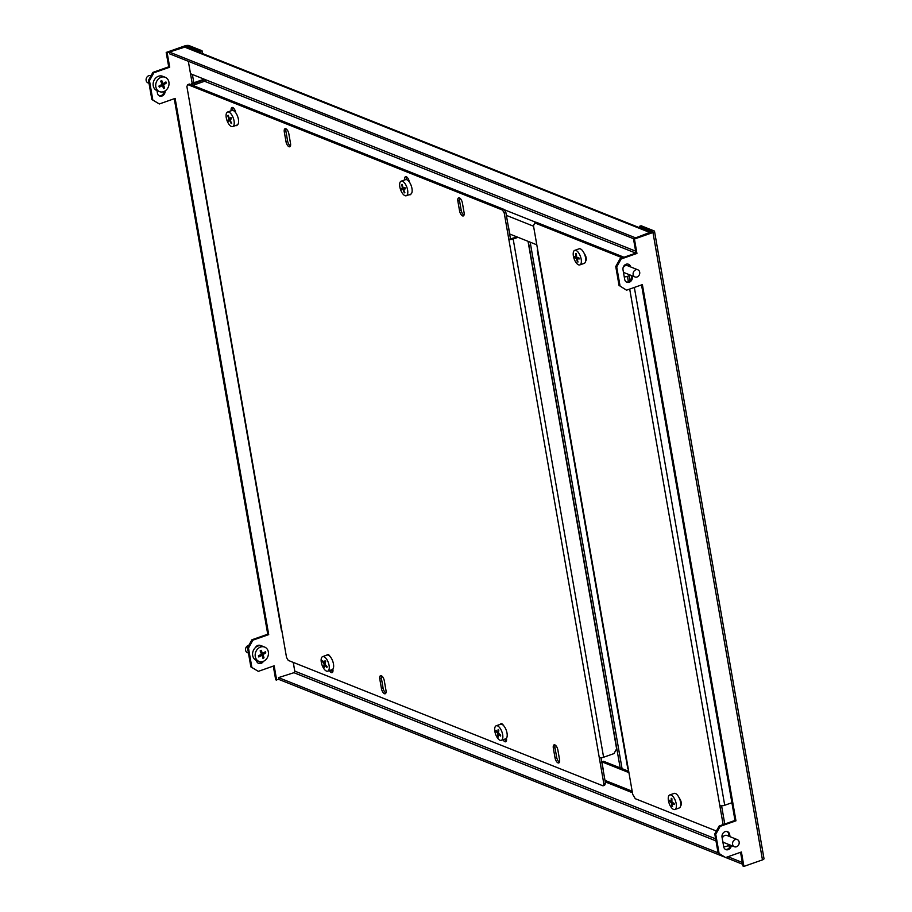 <?xml version="1.0" encoding="UTF-8"?>
<svg xmlns="http://www.w3.org/2000/svg" width="912" height="912" viewBox="0 0 912 912"><rect width="100%" height="100%" fill="white"/><g stroke="black" fill="none" stroke-linecap="round" stroke-linejoin="round"><path stroke-width="1.37" d="M715.749 834.298L714.769 833.91L719.18 825.987L720.149 826.375L715.749 834.298L719.101 853.484L725.599 857.565L719.101 853.484M714.769 833.91L718.12 853.096M639.483 226.324L641.125 225.743L654.075 230.907A3.215 1.026 -9.9 0 1 654.52 231.317A3.215 1.026 -9.9 0 1 652.969 232.514L634.433 239.035L633.452 238.648L652.616 231.648L639.483 226.324L639.745 227.806M654.52 231.317L764.005 858.682A3.215 1.026 170.1 0 1 762.466 859.879L743.918 866.4L741.41 852.002L725.599 857.565M740.555 852.31L742.949 866.012L743.918 866.4M630.614 266.92A4.503 3.785 111.7 0 0 628.493 264.263A4.503 3.785 111.7 0 0 624.446 265.301A4.503 3.785 111.7 0 0 623.01 269.781L624.686 279.38A4.503 3.785 111.7 0 0 626.84 282.218A4.503 3.785 111.7 0 0 630.887 281.181A4.503 3.785 111.7 0 0 632.324 276.701L632.176 275.846M730.056 836.703L729.668 834.491A4.503 3.785 111.7 0 0 727.514 831.653A4.503 3.785 111.7 0 0 723.478 832.69A4.503 3.785 111.7 0 0 722.03 837.17L723.706 846.769A4.503 3.785 111.7 0 0 725.861 849.608A4.503 3.785 111.7 0 0 731.378 845.538M616.717 266.908L615.748 266.521L620.16 258.598L621.129 258.985L616.717 266.908L620.069 286.094L626.567 290.176L620.069 286.094M720.149 826.375L735.961 820.811L642.379 284.612L626.567 290.176M621.129 258.985L636.941 253.433L634.433 239.035M615.748 266.521L619.1 285.707M620.16 258.598L635.972 253.046L633.452 238.648M719.18 825.987L734.992 820.435L641.535 284.92M626.373 281.99A4.503 3.785 111.7 0 0 631.343 276.313L631.195 275.458M629.633 266.532A4.503 3.785 111.7 0 0 627.992 264.115M729.087 836.315L728.699 834.104A4.503 3.785 111.7 0 0 727.012 831.493M725.393 849.38A4.503 3.785 111.7 0 0 730.398 845.15M734.992 820.435L735.961 820.811M635.972 253.046L636.941 253.433M151.848 99.499L159.315 103.968L151.848 99.499L148.496 80.302L152.897 72.39L153.866 72.778L149.465 80.689L148.496 80.302M152.817 99.887L149.465 80.689M187.712 47.652L187.45 46.17L200.401 51.334L202.042 50.764L189.092 45.6A3.215 1.026 -9.9 0 0 184.737 45.919L166.201 52.429L168.709 66.827L152.897 72.39M200.401 51.334L200.663 52.816M202.042 50.764L202.532 53.557M187.45 46.17L185.717 46.295L185.831 47.002M724.162 856.892L278.844 679.417L275.698 679.805L273.304 666.091M185.717 46.295L167.17 52.816L166.201 52.429M261.892 661.736A4.503 3.785 -68.3 0 1 258.142 663.161M164.137 91.462A4.503 3.785 -68.3 0 1 159.11 95.771M250.868 666.889L258.335 671.357L250.868 666.889L247.517 647.691L251.929 639.779L252.898 640.167L248.486 648.079L247.517 647.691M174.272 98.701L267.74 634.216L251.929 639.779M159.315 103.968L175.127 98.405L268.709 634.604L252.898 640.167M251.837 667.276L248.486 648.079M258.335 671.357L274.159 665.794L276.667 680.181M167.17 52.816L169.689 67.214L153.866 72.778M255.371 647.623A4.503 3.785 -68.3 0 1 260.262 645.434A4.503 3.785 -68.3 0 1 260.798 645.719M263.454 661.303A4.503 3.785 -68.3 0 1 258.609 663.389A4.503 3.785 -68.3 0 1 256.454 660.562L256.432 660.402M165.118 90.926A4.503 3.785 -68.3 0 1 163.465 95.122A4.503 3.785 -68.3 0 1 159.577 96.011A4.503 3.785 -68.3 0 1 157.434 93.172L156.989 90.619M190.973 84.668L191.588 83.573L192.557 83.961L205.097 79.549M192.557 83.961L191.942 85.055M204.128 79.162L191.588 83.573M268.709 634.604L267.74 634.216M169.689 67.214L168.709 66.827M508.155 225.583L509.785 234.042L536.803 244.815M192.797 85.386L204.539 81.259L635.767 253.114M192.181 83.357L188.328 61.286L190.528 73.735L205.417 79.675A1.288 1.083 -68.3 0 1 204.539 81.259M169.358 52.052L184.726 47.139A3.215 2.702 -68.3 0 1 186.436 47.15L651.248 232.389A3.215 2.702 111.7 0 0 649.709 232.446L635.641 237.884L169.358 52.052L169.666 53.854L633.464 238.693M628.915 772.612L601.897 761.851L603.539 761.269L628.687 771.29M293.265 662.397L294.781 671.118A1.288 1.083 -68.3 0 1 293.903 672.703L716 840.921M278.844 679.417L278.536 677.616L293.903 672.703M742.642 864.257L725.735 857.519M742.334 862.456L727.97 856.733M718.075 852.788L278.536 677.616M603.208 770.173L601.897 761.851M508.406 226.13L510.458 238.773L505.852 212.382L504.222 212.963L502.501 210.045L187.758 84.611L186.88 86.492L286.539 657.484L288.249 660.402L602.992 785.836L603.869 783.944L504.222 212.963M603.869 783.944L605.511 783.374L601.031 757.747L603.242 769.523M331.102 669.989A4.503 1.972 -109.4 0 0 332.777 671.87M381.524 675.826A4.503 1.972 -109.4 0 0 381.41 678.437L383.086 688.036A4.503 1.972 -109.4 0 0 385.879 693.04M555.089 744.99A4.503 1.972 -109.4 0 0 554.975 747.612L556.651 757.211A4.503 1.972 -109.4 0 0 559.444 762.204M504.667 739.165A4.503 1.972 -109.4 0 0 506.331 741.046M502.501 210.045L504.142 209.475L189.4 84.041L187.758 84.611M504.142 209.475L505.852 212.382M605.511 783.374L604.633 785.255L602.992 785.836M406.433 179.607L406.41 179.447A4.503 1.972 70.6 0 1 406.513 176.825M463.969 215.209A4.503 1.972 70.6 0 1 461.187 210.216L459.511 200.617A4.503 1.972 70.6 0 1 459.614 197.995M290.415 146.045A4.503 1.972 70.6 0 1 287.622 141.041L285.946 131.442A4.503 1.972 70.6 0 1 286.06 128.831M232.868 110.443L232.845 110.284A4.503 1.972 70.6 0 1 232.948 107.662M290.518 143.423A4.503 1.972 70.6 0 1 289.742 146.764A4.503 1.972 70.6 0 1 285.992 141.622L284.316 132.023A4.503 1.972 70.6 0 1 285.091 128.683A4.503 1.972 70.6 0 1 288.842 133.825L290.518 143.423M410.833 194.119A4.503 1.972 70.6 0 1 410.206 194.769A4.503 1.972 70.6 0 1 409.317 194.666M404.757 179.926A4.503 1.972 70.6 0 1 405.544 176.689A4.503 1.972 70.6 0 1 409.306 181.83L409.328 181.99M330.041 656.446A4.503 1.972 -109.4 0 0 327.442 654.508A4.503 1.972 -109.4 0 0 326.827 655.147M329.46 670.571A4.503 1.972 -109.4 0 0 332.105 672.6A4.503 1.972 -109.4 0 0 332.88 669.26L332.857 669.1M379.78 679.018L381.455 688.617A4.503 1.972 -109.4 0 0 385.217 693.758A4.503 1.972 -109.4 0 0 385.981 690.418L384.317 680.819A4.503 1.972 -109.4 0 0 380.555 675.678A4.503 1.972 -109.4 0 0 379.78 679.018L381.41 678.437M553.345 748.182L555.009 757.781A4.503 1.972 -109.4 0 0 558.771 762.934A4.503 1.972 -109.4 0 0 559.546 759.593L557.87 749.995A4.503 1.972 -109.4 0 0 554.108 744.842A4.503 1.972 -109.4 0 0 553.345 748.182L554.975 747.612M503.595 725.621A4.503 1.972 -109.4 0 0 501.007 723.683A4.503 1.972 -109.4 0 0 500.38 724.31M503.025 739.735A4.503 1.972 -109.4 0 0 505.67 741.764A4.503 1.972 -109.4 0 0 506.445 738.424L506.422 738.275M464.083 212.587A4.503 1.972 70.6 0 1 463.307 215.939A4.503 1.972 70.6 0 1 459.545 210.786L457.87 201.187A4.503 1.972 70.6 0 1 458.645 197.847A4.503 1.972 70.6 0 1 462.407 203L464.083 212.587M237.28 124.944A4.503 1.972 70.6 0 1 236.641 125.605A4.503 1.972 70.6 0 1 235.752 125.503M231.192 110.751A4.503 1.972 70.6 0 1 231.979 107.513A4.503 1.972 70.6 0 1 235.741 112.666L235.763 112.814M517.058 236.938L508.828 239.354A3.215 1.026 -9.9 0 0 513.171 239.035L518.027 237.325M281.933 631.093A3.215 1.026 170.1 0 1 281.489 630.682L191.053 112.484A3.215 1.026 -9.9 0 0 191.486 112.883M528.037 241.315L616.615 748.855L613.97 753.597L603.607 757.245A3.215 1.026 170.1 0 1 599.264 757.553M680.671 805.729A4.503 1.972 -109.4 0 0 681.23 802.503A4.503 1.972 -109.4 0 0 679.372 798.308M585.618 261.128A4.503 1.972 -109.4 0 0 586.177 257.902A4.503 1.972 -109.4 0 0 584.33 253.718M622.383 257.822L534.785 222.916L533.474 225.731L632.711 794.329L635.276 798.695L716.376 831.014M723.136 824.596L629.702 289.081M724.766 824.026L721.597 805.832M629.953 280.748L629.052 275.561M628.402 281.797L627.456 276.404M624.013 257.241L536.427 222.334L534.785 222.916M731.903 802.731L724.721 805.262A3.602 1.151 170.1 0 1 719.853 805.615M628.277 769.124A3.602 1.151 170.1 0 1 627.787 768.668L537.339 250.458A3.602 1.151 -9.9 0 0 537.841 250.914M537.681 249.842A3.602 1.151 -9.9 0 0 537.339 250.458M327.761 671.164L332.128 669.636A7.718 3.374 -109.4 0 0 333.564 664.666A7.718 3.374 -109.4 0 0 330.646 657.176A7.718 3.374 -109.4 0 0 327.009 655.078L322.643 656.617A7.718 3.374 -109.4 0 0 321.263 658.658A7.718 3.374 -109.4 0 0 324.136 669.066A7.718 3.374 -109.4 0 0 327.761 671.164A7.718 3.374 -109.4 0 0 329.141 669.123A7.718 3.374 -109.4 0 0 326.279 658.715A7.718 3.374 -109.4 0 0 322.643 656.617M326.998 667.014A38.703 20.44 143 0 0 326.906 667.436A38.942 28.352 -168.3 0 1 324.797 664.985A38.942 20.566 143 0 0 324.49 667.413A38.703 28.181 -168.3 0 1 323.828 666.547A38.942 20.566 -37 0 1 324.148 664.107A38.942 28.352 -168.3 0 1 322.438 661.508A38.703 20.44 -37 0 1 322.529 661.075A38.703 20.44 -37 0 1 322.62 660.641A38.942 28.352 11.7 0 0 324.319 663.252A38.942 20.566 -37 0 1 325.048 660.676A38.703 28.181 11.7 0 0 325.698 661.542A38.942 20.566 143 0 0 324.98 664.118A38.942 28.352 11.7 0 0 327.089 666.581A38.703 20.44 143 0 0 326.998 667.014M324.148 664.107L325.06 663.788M322.438 661.508L323.019 661.303M324.319 663.252L325.288 662.91M324.797 664.985L325.481 664.745M323.828 666.547L324.592 666.273M501.326 740.339L505.693 738.8A7.718 3.374 -109.4 0 0 507.026 733.157A7.718 3.374 -109.4 0 0 503.447 725.45A7.718 3.374 -109.4 0 0 500.574 724.242L496.208 725.781A7.718 3.374 -109.4 0 0 494.692 728.893A7.718 3.374 -109.4 0 0 498.454 739.13A7.718 3.374 -109.4 0 0 501.326 740.339A7.718 3.374 -109.4 0 0 502.843 737.215A7.718 3.374 -109.4 0 0 499.081 726.989A7.718 3.374 -109.4 0 0 496.208 725.781M500.631 735.574A38.703 25.376 135.6 0 0 500.608 736.075A38.942 23.963 -177.1 0 1 498.431 734.137A38.942 25.536 135.6 0 0 498.488 736.999A38.703 23.815 -177.1 0 1 497.815 736.303A38.942 25.536 -44.4 0 1 497.758 733.442A38.942 23.963 -177.1 0 1 495.991 731.356A38.703 25.376 -44.4 0 1 496.014 730.854A38.703 25.376 -44.4 0 1 496.048 730.352A38.942 23.963 2.9 0 0 497.804 732.427A38.942 25.536 -44.4 0 1 498.169 729.429A38.703 23.815 2.9 0 0 498.841 730.124A38.942 25.536 135.6 0 0 498.488 733.123A38.942 23.963 2.9 0 0 500.665 735.061A38.703 25.376 135.6 0 0 500.631 735.574M497.758 733.442L498.533 733.168M495.991 731.356L496.652 731.128M497.804 732.427L498.568 732.165M498.431 734.137L499.252 733.852M497.815 736.303L498.442 736.087M674.891 809.503L679.246 807.964A7.718 3.374 -109.4 0 0 680.443 801.545A7.718 3.374 -109.4 0 0 676.123 793.862A7.718 3.374 -109.4 0 0 674.128 793.417L669.773 794.945A7.718 3.374 -109.4 0 0 668.291 799.471A7.718 3.374 -109.4 0 0 672.896 809.058A7.718 3.374 -109.4 0 0 674.891 809.503A7.718 3.374 -109.4 0 0 676.373 804.988A7.718 3.374 -109.4 0 0 671.756 795.401A7.718 3.374 -109.4 0 0 669.773 794.945M674.173 803.939A38.703 29.914 124.3 0 0 674.23 804.509A38.942 17.898 175.2 0 1 672.064 803.255A38.942 30.107 124.3 0 0 672.554 806.482A38.703 17.784 175.2 0 1 671.87 806.026A38.942 30.107 -55.7 0 1 671.392 802.788A38.942 17.898 175.2 0 1 669.647 801.386A38.703 29.914 -55.7 0 1 669.59 800.816A38.703 29.914 -55.7 0 1 669.545 800.246A38.942 17.898 -4.8 0 0 671.3 801.659A38.942 30.107 -55.7 0 1 671.221 798.285A38.703 17.784 -4.8 0 0 671.905 798.741A38.942 30.107 124.3 0 0 671.973 802.115A38.942 17.898 -4.8 0 0 674.128 803.369A38.703 29.914 124.3 0 0 674.173 803.939M671.392 802.788L672.452 802.423M669.647 801.386L670.525 801.078M671.3 801.659L671.927 801.431M672.064 803.255L673.193 802.856M579.838 264.902L584.204 263.374A7.718 3.374 -109.4 0 0 585.173 256.078A7.718 3.374 -109.4 0 0 580.135 248.816A7.718 3.374 -109.4 0 0 579.086 248.816L574.72 250.355A7.718 3.374 -109.4 0 0 573.488 256.546A7.718 3.374 -109.4 0 0 578.789 264.913A7.718 3.374 -109.4 0 0 579.838 264.902A7.718 3.374 -109.4 0 0 581.081 258.712A7.718 3.374 -109.4 0 0 575.78 250.344A7.718 3.374 -109.4 0 0 574.72 250.355M578.983 258.392A38.703 33.254 105.9 0 0 579.12 259.008A38.942 10.34 168.3 0 1 577.079 258.552A38.942 33.459 105.9 0 0 578.014 262.006A38.703 10.283 168.3 0 1 577.376 261.824A38.942 33.459 -74.1 0 1 576.441 258.37A38.942 10.34 168.3 0 1 574.811 257.777A38.703 33.254 -74.1 0 1 574.685 257.173A38.703 33.254 -74.1 0 1 574.56 256.568A38.942 10.34 -11.7 0 0 576.19 257.161A38.942 33.459 -74.1 0 1 575.666 253.57A38.703 10.283 -11.7 0 0 576.304 253.753A38.942 33.459 105.9 0 0 576.829 257.344A38.942 10.34 -11.7 0 0 578.869 257.788A38.703 33.254 105.9 0 0 578.983 258.392M576.441 258.37L578.368 257.697M574.811 257.777L576.783 257.093M576.19 257.161L576.76 256.967M577.079 258.552L578.892 257.914M410.446 194.256A7.718 3.374 -109.4 0 0 410.639 194.199A7.718 3.374 -109.4 0 0 411.335 186.025A7.718 3.374 -109.4 0 0 405.715 179.596A7.718 3.374 -109.4 0 0 405.521 179.653A7.718 3.374 -109.4 0 0 405.338 179.732M407.048 187.769A7.718 3.374 -109.4 0 0 401.348 181.135A7.718 3.374 -109.4 0 0 401.166 181.18A7.718 3.374 -109.4 0 0 400.391 189.149A7.718 3.374 -109.4 0 0 406.091 195.795A7.718 3.374 -109.4 0 0 406.285 195.738A7.718 3.374 -109.4 0 0 407.048 187.769M405.156 188.225A38.703 34.747 78.3 0 0 405.361 188.841A38.942 2.052 162.1 0 1 403.549 189.24A38.942 34.964 78.3 0 0 404.894 192.717A38.703 2.041 162.1 0 1 404.347 192.831A38.942 34.964 -101.7 0 1 402.99 189.354A38.942 2.052 162.1 0 1 401.588 189.616A38.703 34.747 -101.7 0 1 401.394 189.012A38.703 34.747 -101.7 0 1 401.2 188.396A38.942 2.052 -17.9 0 0 402.602 188.134A38.942 34.964 -101.7 0 1 401.656 184.52A38.703 2.041 -17.9 0 0 402.215 184.406A38.942 34.964 78.3 0 0 403.15 188.02A38.942 2.052 -17.9 0 0 404.962 187.61A38.703 34.747 78.3 0 0 405.156 188.225M402.99 189.354L405.27 188.556M405.213 188.396L404.62 187.69M401.588 189.616L404.871 188.465M403.549 189.24L405.293 188.624M232.72 126.574L237.086 125.035A7.718 3.374 -109.4 0 0 237.576 124.75A7.718 3.374 -109.4 0 0 237.473 116.029A7.718 3.374 -109.4 0 0 231.967 110.477L227.601 112.016A7.718 3.374 -109.4 0 0 227.099 112.301A7.718 3.374 -109.4 0 0 227.453 121.615A7.718 3.374 -109.4 0 0 232.72 126.574A7.718 3.374 -109.4 0 0 233.21 126.278A7.718 3.374 -109.4 0 0 232.868 116.975A7.718 3.374 -109.4 0 0 227.601 112.016M231.249 118.138A38.703 34.314 49.4 0 0 231.511 118.72A38.942 5.848 156.4 0 0 229.995 119.905A38.942 34.531 49.4 0 0 231.671 123.211A38.703 5.814 156.4 0 0 231.226 123.599A38.942 34.531 -130.6 0 1 229.539 120.293A38.942 5.848 156.4 0 0 228.433 121.342A38.703 34.314 -130.6 0 1 228.182 120.76A38.703 34.314 -130.6 0 1 227.932 120.179A38.942 5.848 -23.6 0 1 229.037 119.13A38.942 34.531 -130.6 0 1 227.761 115.676A38.703 5.814 -23.6 0 1 228.217 115.3A38.942 34.531 49.4 0 0 229.482 118.742A38.942 5.848 -23.6 0 1 230.998 117.545A38.703 34.314 49.4 0 0 231.249 118.138M227.932 120.179L231.01 119.096M229.037 119.13L231.329 118.321M229.482 118.742L231.249 118.127M248.828 645.343A3.853 3.238 111.7 0 0 247.608 645.776A3.853 3.238 111.7 0 0 245.533 649.435A3.853 3.238 111.7 0 0 247.437 652.673L248.463 653.083M264.674 647.087L262.086 646.049A7.718 6.475 111.7 0 0 256.728 646.608A7.718 6.475 111.7 0 0 252.567 653.904A7.718 6.475 111.7 0 0 256.375 660.379L258.962 661.417A7.718 6.475 111.7 0 0 264.32 660.858A7.718 6.475 111.7 0 0 267.991 650.598A7.718 6.475 111.7 0 0 264.674 647.087A7.718 6.475 111.7 0 0 259.316 647.634A7.718 6.475 111.7 0 0 255.645 657.905A7.718 6.475 111.7 0 0 258.962 661.417M265.574 652.285A38.703 14.204 59.4 0 1 265.791 652.832A38.942 15.55 159.3 0 1 262.918 654.645A38.942 14.284 59.4 0 1 264.013 657.791A38.703 15.458 159.3 0 1 262.987 658.407A38.942 14.284 -120.6 0 0 261.892 655.261A38.942 15.55 159.3 0 1 258.791 656.971A38.703 14.204 -120.6 0 0 258.586 656.423A38.703 14.204 -120.6 0 0 258.37 655.876A38.942 15.55 -20.7 0 0 261.47 654.155A38.942 14.284 -120.6 0 0 260.148 650.906A38.703 15.458 -20.7 0 0 261.174 650.302A38.942 14.284 59.4 0 1 262.508 653.551A38.942 15.55 -20.7 0 0 265.369 651.727A38.703 14.204 59.4 0 1 265.574 652.285M261.892 655.261L260.513 654.702M262.508 653.551L261.003 652.946M265.791 652.832L264.48 652.319M262.918 654.645L261.436 654.052M261.071 654.394L261.311 655.021M264.013 657.791L262.599 657.233M735.699 846.94A3.853 3.238 -68.3 0 1 734.445 846.758A3.853 3.238 -68.3 0 1 732.644 842.688A3.853 3.238 -68.3 0 1 736.041 839.405A3.853 3.238 -68.3 0 1 737.295 839.587A3.853 3.238 -68.3 0 1 739.096 843.657A3.853 3.238 -68.3 0 1 735.699 846.94M734.445 846.758L724.082 842.631A3.853 3.238 -68.3 0 1 722.806 841.605M722.281 838.561A3.853 3.238 -68.3 0 1 725.69 835.278A3.853 3.238 -68.3 0 1 726.932 835.46L737.295 839.587M729.292 844.706A7.718 6.475 -68.3 0 1 725.165 846.587A7.718 6.475 -68.3 0 1 723.661 846.507M725.314 831.573A7.718 6.475 -68.3 0 1 725.861 831.505A7.718 6.475 -68.3 0 1 727.081 831.539M636.257 277.157A3.853 3.238 -68.3 0 1 635.003 276.963A3.853 3.238 -68.3 0 1 633.202 272.905A3.853 3.238 -68.3 0 1 636.599 269.621A3.853 3.238 -68.3 0 1 637.853 269.804A3.853 3.238 -68.3 0 1 639.654 273.862A3.853 3.238 -68.3 0 1 636.257 277.157M635.003 276.963L624.64 272.836A3.853 3.238 -68.3 0 1 623.363 271.822M622.999 268.208A3.853 3.238 -68.3 0 1 626.236 265.483A3.853 3.238 -68.3 0 1 627.49 265.677L637.853 269.804M629.85 274.911A7.718 6.475 -68.3 0 1 625.712 276.792A7.718 6.475 -68.3 0 1 624.218 276.712M151.016 75.787L150.845 75.719A3.853 3.238 111.7 0 0 148.166 75.992A3.853 3.238 111.7 0 0 146.091 79.64A3.853 3.238 111.7 0 0 147.995 82.878L149.009 83.288M165.232 77.292L162.632 76.266A7.718 6.475 111.7 0 0 157.274 76.813A7.718 6.475 111.7 0 0 153.125 84.121A7.718 6.475 111.7 0 0 156.921 90.596L159.52 91.622A7.718 6.475 111.7 0 0 164.878 91.075A7.718 6.475 111.7 0 0 168.549 80.803A7.718 6.475 111.7 0 0 165.232 77.292A7.718 6.475 111.7 0 0 159.874 77.851A7.718 6.475 111.7 0 0 156.191 88.122A7.718 6.475 111.7 0 0 159.52 91.622M166.132 82.502A38.703 14.204 59.4 0 1 166.337 83.049A38.942 15.55 159.3 0 1 163.476 84.862A38.942 14.284 59.4 0 1 164.57 88.008A38.703 15.458 159.3 0 1 163.533 88.624A38.942 14.284 -120.6 0 0 162.45 85.466A38.942 15.55 159.3 0 1 159.338 87.187A38.703 14.204 -120.6 0 0 159.133 86.64A38.703 14.204 -120.6 0 0 158.927 86.081A38.942 15.55 -20.7 0 0 162.028 84.371A38.942 14.284 -120.6 0 0 160.706 81.122A38.703 15.458 -20.7 0 0 161.732 80.518A38.942 14.284 59.4 0 1 163.066 83.756A38.942 15.55 -20.7 0 0 165.927 81.943A38.703 14.204 59.4 0 1 166.132 82.502M162.45 85.466L161.071 84.919M163.066 83.756L161.549 83.163M166.337 83.049L165.038 82.525M163.476 84.862L161.994 84.269M161.629 84.599L161.869 85.238M164.57 88.008L163.145 87.449M652.969 232.514L762.466 859.879M728.699 834.104L729.668 834.491M631.343 276.313L632.324 276.701M193.834 82.775L192.386 74.488M293.231 662.386L294.804 671.369M504.279 209.714L536.176 222.425M635.63 251.131L205.417 79.675M184.726 47.139L649.709 232.446M506.377 215.38L533.554 226.222M715.635 838.835L294.781 671.118M727.97 845.686L730.045 846.507M632.164 791.206L604.987 780.376M528.287 241.418L620.171 767.904M530.18 242.17L622.064 768.656M603.607 757.245L513.171 239.035M556.651 757.211L555.009 757.781M383.086 688.036L381.455 688.617M461.187 210.216L459.545 210.786M459.511 200.617L457.87 201.187M287.622 141.041L285.992 141.622M285.946 131.442L284.316 132.023M724.721 805.262L634.342 287.44M605.249 781.892L632.426 792.722M410.639 194.199L406.285 195.738M405.521 179.653L401.166 181.18"/></g></svg>
